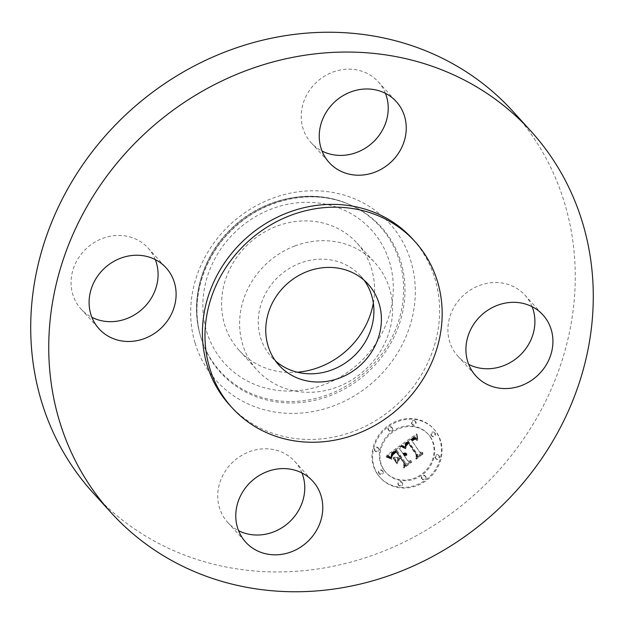 <?xml version="1.0" encoding="UTF-8"?>
<svg xmlns="http://www.w3.org/2000/svg" width="624" height="624" viewBox="0 0 624 624"><rect width="100%" height="100%" fill="white"/><g stroke="black" fill="none" stroke-linecap="round" stroke-linejoin="round"><path stroke-width="0.47" stroke-dasharray="3.12 2.34" d="M294.809 246.004A79.677 72.446 137.7 0 0 257.174 370.133A79.677 72.446 137.7 0 0 337.381 386.997A79.677 72.446 137.7 0 0 375.024 262.868A79.677 72.446 137.7 0 0 294.809 246.004M364.151 280.27A60.232 54.772 137.7 0 0 360.641 275.956A60.232 54.772 137.7 0 0 289.052 268.601A60.232 54.772 137.7 0 0 260.559 337.576A60.232 54.772 137.7 0 0 271.549 357.045A60.232 54.772 137.7 0 0 275.519 360.945M229.648 405.062A123.544 112.328 137.7 0 0 376.475 420.139A123.544 112.328 137.7 0 0 434.92 278.671A123.544 112.328 137.7 0 0 412.378 238.742M93.233 493.015A283.631 257.891 137.7 0 0 430.326 527.639A283.631 257.891 137.7 0 0 564.502 202.855A283.631 257.891 137.7 0 0 512.741 111.181M373.339 303.077A79.677 72.446 137.7 0 0 356.998 243.064A79.677 72.446 137.7 0 0 276.783 226.2A79.677 72.446 137.7 0 0 239.148 350.329A79.677 72.446 137.7 0 0 297.367 372.232M155.29 259.607A45.326 41.207 137.7 0 0 148.099 248.048A45.326 41.207 137.7 0 0 94.232 242.518A45.326 41.207 137.7 0 0 72.79 294.419A45.326 41.207 137.7 0 0 81.065 309.067A45.326 41.207 137.7 0 0 91.892 317.312M385.429 93.335A45.326 41.207 137.7 0 0 378.238 81.783A45.326 41.207 137.7 0 0 332.615 72.189A45.326 41.207 137.7 0 0 311.204 142.795A45.326 41.207 137.7 0 0 322.031 151.039M532.108 306.688A45.326 41.207 137.7 0 0 524.917 295.129A45.326 41.207 137.7 0 0 471.05 289.598A45.326 41.207 137.7 0 0 449.608 341.5A45.326 41.207 137.7 0 0 457.876 356.148A45.326 41.207 137.7 0 0 468.71 364.393M301.969 472.961A45.326 41.207 137.7 0 0 294.77 461.401A45.326 41.207 137.7 0 0 249.148 451.807A45.326 41.207 137.7 0 0 227.737 522.413A45.326 41.207 137.7 0 0 238.571 530.665M377.411 474.123A36.184 32.9 137.7 0 0 379.946 477.313A36.184 32.9 137.7 0 0 427.151 478.756A36.184 32.9 137.7 0 0 435.997 431.8A36.184 32.9 137.7 0 0 433.462 428.602A36.184 32.9 137.7 0 0 386.256 427.167A36.184 32.9 137.7 0 0 377.411 474.123M383.627 469.63A28.509 25.919 137.7 0 0 385.616 472.15A28.509 25.919 137.7 0 0 422.815 473.281A28.509 25.919 137.7 0 0 429.78 436.285A28.509 25.919 137.7 0 0 427.783 433.766A28.509 25.919 137.7 0 0 390.593 432.635A28.509 25.919 137.7 0 0 383.627 469.63M401.318 444.943L405.436 447.096L405.444 443.734L408.19 441.324L417.191 454.077L416.567 456.464L422.417 452.236L419.671 452.143L411.551 440.333L414.476 438.789L416.816 439.764L414.508 438.383L411.481 439.92L410.943 439.444L414.71 437.369L417.199 438.898L416.528 433.883L401.107 444.842L406.052 447.775L406.06 444.413L408.806 441.995L417.807 454.748L417.183 457.135L423.033 452.907L420.287 452.813L412.168 441.012L414.703 439.514L415.81 439.608L417.097 440.677L417.214 440.193L415.116 439.062L412.097 440.599L411.559 440.115L415.077 438.064L416.473 438.344L417.815 439.577L417.144 434.554L401.934 445.614M401.146 446.269L405.054 448.297L405.311 447.946L401.341 445.856L400.819 446.176L401.762 446.94L405.67 448.976L405.928 448.625L402.659 446.776L401.638 446.449L401.762 446.94M405.631 445.294L407.971 442.931L416.192 454.849L415.685 458.554L422.308 453.297L416.169 457.727L416.637 454.67L408.135 442.307L406.115 443.882L405.491 445.403L406.247 445.973L408.587 443.602L416.801 455.528L416.302 459.225L422.916 453.968L416.785 458.398L417.253 455.341L408.751 442.978L406.505 444.811L406.247 445.973M386.646 455.294L391.193 457.337L391.537 453.82L396.318 449.779L400.14 455.333L399.36 455.894L395.99 450.996L392.254 453.921L391.498 456.05L392.621 454.007L395.889 451.542L399.04 456.128L397.106 457.525L393.674 456.994L397.098 461.971L397.894 458.445L400.826 456.323L404.937 462.306L404.36 465.036L410.639 460.496L407.495 460.457L403.985 455.356L406.263 454.373L403.767 455.036L403.385 454.475L406.388 453.336L404.648 452.806L402.698 453.484L399.259 448.477L399.929 445.692L386.646 455.294L391.802 458.008L392.301 454.272L396.934 450.45L400.756 456.004L399.968 456.573L396.599 451.667L392.87 454.592L392.106 456.729L393.229 454.678L396.505 452.221L399.649 456.799L397.722 458.195L394.29 457.673L397.706 462.641L398.51 459.124L401.435 457.002L405.553 462.985L404.968 465.707L411.255 461.167L408.112 461.136L404.602 456.027L406.871 455.044L404.383 455.707L404.001 455.153L407.004 454.007L405.265 453.484L403.315 454.155L399.867 449.147L400.546 446.371L387.254 455.965M386.794 456.862L390.967 458.687L389.501 457.283L386.17 456.721L391.583 459.365L391.739 458.999L389.142 457.564L386.872 457.025L387.403 457.532M396.552 463.211L396.763 462.797L393.237 457.665L393.026 458.086L396.552 463.211L397.168 463.889L397.379 463.468L393.853 458.344L393.643 458.765L397.168 463.889M400.405 458.117L403.9 463.195L403.424 467.415L410.935 461.51L403.923 466.573L404.321 463.109L400.507 457.571L397.933 459.428L397.784 460.013L400.405 458.117L401.021 458.796L404.516 463.874L404.04 468.086L411.551 462.181L404.539 467.251L404.929 463.788L401.123 458.242L398.401 460.691L401.021 458.796M388.237 429.967A2.192 1.997 137.7 0 0 391.256 430.248A2.192 1.997 137.7 0 0 391.638 427.206A2.192 1.997 137.7 0 0 388.237 429.967M378.745 473.164A2.192 1.997 137.7 0 0 381.755 473.444A2.192 1.997 137.7 0 0 382.138 470.402A2.192 1.997 137.7 0 0 378.745 473.164M374.611 450.458A2.192 1.997 137.7 0 0 377.621 450.739A2.192 1.997 137.7 0 0 378.011 447.697A2.192 1.997 137.7 0 0 374.611 450.458M421.613 478.514A2.192 1.997 137.7 0 0 424.632 478.795A2.192 1.997 137.7 0 0 425.014 475.761A2.192 1.997 137.7 0 0 421.613 478.514M398.213 484.786A2.192 1.997 137.7 0 0 401.224 485.066A2.192 1.997 137.7 0 0 401.606 482.024A2.192 1.997 137.7 0 0 398.213 484.786M434.663 432.76A2.192 1.997 137.7 0 0 431.652 432.479A2.192 1.997 137.7 0 0 431.27 435.521A2.192 1.997 137.7 0 0 434.663 432.76M415.194 421.138A2.192 1.997 137.7 0 0 412.175 420.857A2.192 1.997 137.7 0 0 411.793 423.891A2.192 1.997 137.7 0 0 415.194 421.138M438.797 455.465A2.192 1.997 137.7 0 0 435.778 455.185A2.192 1.997 137.7 0 0 435.396 458.227A2.192 1.997 137.7 0 0 438.797 455.465M399.259 448.477L399.867 449.147M399.929 445.692L400.546 446.371M402.698 453.484L403.315 454.155M403.104 453.25L403.72 453.929M403.502 453.071L404.118 453.742M403.892 452.93L404.508 453.609M404.274 452.845L404.89 453.523M404.648 452.806L405.265 453.484M405.015 452.813L405.631 453.492M405.374 452.876L405.982 453.547M405.717 452.977L406.333 453.656M406.06 453.133L406.676 453.812M406.388 453.336L407.004 454.007M406.435 453.586L407.043 454.264M406.138 453.547L406.754 454.217M405.85 453.523L406.466 454.202M405.561 453.531L406.177 454.202M405.288 453.554L405.904 454.225M405.015 453.601L405.631 454.272M404.75 453.671L405.366 454.342M404.492 453.765L405.109 454.436M404.243 453.874L404.851 454.553M403.993 454.015L404.609 454.693M403.751 454.178L404.368 454.849M403.564 454.327L404.18 454.997M403.385 454.475L404.001 455.153M403.767 455.036L404.383 455.707M404.017 454.873L404.625 455.543M404.258 454.724L404.875 455.403M404.508 454.6L405.124 455.278M404.758 454.506L405.374 455.177M405.007 454.428L405.616 455.099M405.257 454.373L405.865 455.044M405.506 454.334L406.123 455.013M405.756 454.327L406.372 454.997M406.006 454.334L406.622 455.013M406.263 454.373L406.871 455.044M406.185 454.795L406.801 455.473M405.951 454.771L406.559 455.45M405.709 454.771L406.325 455.442M405.483 454.779L406.091 455.458M405.249 454.81L405.865 455.489M405.031 454.857L405.647 455.536M404.812 454.927L405.428 455.598M404.602 455.005L405.21 455.684M404.391 455.107L405.007 455.777M404.188 455.224L404.804 455.894M403.985 455.356L404.602 456.027M407.495 460.457L408.112 461.136M410.639 460.496L411.255 461.167M404.36 465.036L404.968 465.707M404.937 462.306L405.553 462.985M400.826 456.323L401.435 457.002M397.894 458.445L398.51 459.124M397.098 461.971L397.706 462.641M393.674 456.994L394.29 457.673M397.106 457.525L397.722 458.195M399.04 456.128L399.649 456.799M395.889 451.542L396.505 452.221M395.554 451.753L396.17 452.431M395.249 451.948L395.866 452.626M394.969 452.135L395.585 452.813M394.711 452.314L395.327 452.985M394.477 452.478L395.093 453.149M394.181 452.696L394.797 453.367M393.9 452.907L394.516 453.578M393.643 453.11L394.251 453.781M393.401 453.305L394.009 453.976M393.175 453.492L393.791 454.163M392.972 453.671L393.588 454.342M392.785 453.843L393.401 454.514M392.621 454.007L393.229 454.678M392.34 454.311L392.956 454.99M392.114 454.615L392.73 455.294M391.919 454.943L392.527 455.614M391.747 455.286L392.363 455.965M391.607 455.66L392.223 456.331M391.498 456.05L392.106 456.729M391.482 455.707L392.098 456.378M391.521 455.356L392.137 456.027M391.622 454.997L392.239 455.676M391.778 454.639L392.395 455.317M391.989 454.28L392.605 454.958M392.254 453.921L392.87 454.592M392.582 453.554L393.198 454.225M392.964 453.18L393.58 453.859M393.401 452.813L394.017 453.484M393.892 452.431L394.508 453.11M394.945 451.698L395.554 452.369M395.281 451.472L395.889 452.143M395.99 450.996L396.599 451.667M399.36 455.894L399.968 456.573M400.14 455.333L400.756 456.004M396.318 449.779L396.934 450.45M395.858 450.13L396.466 450.809M394.618 451.043L395.234 451.714M393.884 451.558L394.501 452.228M393.502 451.831L394.118 452.509M393.159 452.104L393.775 452.782M392.839 452.377L393.455 453.047M392.551 452.634L393.167 453.305M392.285 452.884L392.902 453.562M392.059 453.125L392.675 453.804M391.856 453.367L392.473 454.046M391.685 453.601L392.301 454.272M391.537 453.82L392.153 454.498M391.427 454.038L392.036 454.717M391.334 454.264L391.95 454.943M391.256 454.514L391.872 455.192M391.193 454.787L391.81 455.465M391.147 455.083L391.763 455.754M391.115 455.403L391.732 456.074M391.1 455.738L391.716 456.417M391.1 456.105L391.716 456.784M391.115 456.495L391.732 457.166M391.147 456.901L391.763 457.579M391.193 457.337L391.802 458.008M389.93 456.573L390.546 457.252M389.711 456.456L390.328 457.127M389.509 456.339L390.125 457.018M389.321 456.245L389.938 456.916M388.978 456.074L389.594 456.752M388.674 455.941L389.29 456.62M388.331 455.809L388.947 456.487M388.136 455.738L388.744 456.417M387.925 455.668L388.534 456.347M387.699 455.598L388.307 456.277M416.528 433.883L417.144 434.554M401.107 444.842L401.723 445.52M416.575 434.444L417.191 435.123M416.637 434.99L417.253 435.669M416.699 435.529L417.316 436.199M416.777 436.043L417.386 436.714M416.855 436.543L417.472 437.213M416.941 437.026L417.557 437.697M417.035 437.486L417.651 438.165M417.136 437.939L417.745 438.617M417.238 438.376L417.854 439.046M417.199 438.898L417.815 439.577M416.98 438.633L417.596 439.304M416.754 438.383L417.37 439.062M416.536 438.165L417.152 438.844M416.309 437.97L416.926 438.649M416.083 437.806L416.699 438.485M415.857 437.666L416.473 438.344M415.631 437.557L416.247 438.227M415.405 437.471L416.021 438.142M415.178 437.408L415.787 438.087M414.944 437.377L415.561 438.056M414.71 437.369L415.319 438.048M414.461 437.393L415.077 438.064M414.203 437.44L414.82 438.11M413.938 437.51L414.554 438.181M413.665 437.603L414.274 438.282M413.377 437.728L413.993 438.399M413.08 437.876L413.696 438.547M412.776 438.048L413.392 438.727M412.464 438.251L413.072 438.922M412.136 438.477L412.753 439.148M411.902 438.649L412.511 439.327M411.661 438.836L412.277 439.507M411.427 439.031L412.035 439.702M411.185 439.234L411.801 439.904M410.943 439.444L411.559 440.115M411.481 439.92L412.097 440.599M412.246 439.358L412.854 440.029M412.526 439.156L413.143 439.834M412.807 438.984L413.423 439.655M413.08 438.828L413.689 439.499M413.338 438.695L413.954 439.374M413.587 438.586L414.203 439.265M413.829 438.5L414.445 439.179M414.063 438.438L414.679 439.117M414.289 438.399L414.905 439.078M414.508 438.383L415.116 439.062M414.913 438.422L415.529 439.093M415.116 438.477L415.732 439.148M415.327 438.547L415.935 439.226M415.529 438.649L416.146 439.327M415.74 438.781L416.356 439.452M415.951 438.929L416.567 439.6M416.169 439.101L416.777 439.78M416.38 439.296L416.996 439.975M416.598 439.522L417.214 440.193M416.816 439.764L417.433 440.443M416.481 440.006L417.097 440.677M416.294 439.787L416.91 440.466M416.107 439.592L416.723 440.271M415.927 439.421L416.543 440.092M415.74 439.265L416.356 439.943M415.561 439.132L416.177 439.811M415.194 438.929L415.81 439.608M414.835 438.82L415.451 439.491M414.476 438.789L415.093 439.46M414.086 438.836L414.703 439.514M413.884 438.89L414.5 439.569M413.665 438.968L414.281 439.647M413.439 439.07L414.055 439.741M413.205 439.187L413.821 439.858M412.963 439.327L413.579 439.998M412.714 439.483L413.33 440.162M412.456 439.663L413.072 440.341M411.551 440.333L412.168 441.012M419.671 452.143L420.287 452.813M422.417 452.236L423.033 452.907M416.567 456.464L417.183 457.135M417.191 454.077L417.807 454.748M408.19 441.324L408.806 441.995M407.948 441.472L408.564 442.151M407.714 441.628L408.322 442.299M407.472 441.784L408.088 442.455M407.238 441.94L407.854 442.619M407.004 442.112L407.62 442.783M406.739 442.315L407.355 442.985M406.489 442.517L407.105 443.188M406.263 442.72L406.871 443.391M406.052 442.923L406.669 443.594M405.873 443.126L406.481 443.804M405.709 443.329L406.325 444.007M405.569 443.531L406.177 444.21M405.444 443.734L406.06 444.413M405.35 443.937L405.967 444.616M405.272 444.14L405.889 444.818M405.218 444.35L405.834 445.029M405.179 444.577L405.795 445.247M405.155 444.811L405.772 445.481M405.155 445.052L405.772 445.731M405.171 445.31L405.779 445.988M405.202 445.583L405.818 446.254M405.249 445.864L405.865 446.534M405.319 446.16L405.935 446.831M405.405 446.464L406.021 447.135M405.506 446.784L406.123 447.455M405.436 447.096L406.052 447.775M405.202 446.932L405.818 447.603M404.976 446.768L405.592 447.447M404.758 446.62L405.366 447.291M404.531 446.48L405.148 447.151M404.321 446.339L404.937 447.018M404.11 446.215L404.719 446.893M403.9 446.098L404.516 446.776M403.697 445.988L404.313 446.667M403.494 445.895L404.11 446.566M403.299 445.801L403.915 446.472M393.237 457.665L393.853 458.344M393.026 458.086L393.643 458.765M396.763 462.797L397.379 463.468M401.021 445.778L401.638 446.449M400.819 446.176L401.427 446.846M401.341 445.856L401.957 446.527M401.684 445.965L402.301 446.636M402.043 446.098L402.659 446.776M402.433 446.269L403.049 446.94M402.839 446.464L403.455 447.135M403.268 446.683L403.884 447.361M403.72 446.94L404.336 447.611M404.188 447.221L404.804 447.892M404.687 447.533L405.304 448.204M405.311 447.946L405.928 448.625M405.054 448.297L405.67 448.976M404.539 447.97L405.155 448.64M404.04 447.665L404.656 448.336M403.564 447.385L404.18 448.063M403.112 447.135L403.728 447.806M402.675 446.909L403.291 447.58M402.262 446.706L402.878 447.385M401.872 446.534L402.488 447.213M401.497 446.386L402.113 447.065M386.264 456.355L386.872 457.025M386.17 456.721L386.786 457.392M386.864 456.456L387.481 457.127M387.449 456.581L388.058 457.252M387.995 456.721L388.612 457.4M388.526 456.893L389.142 457.564M389.025 457.08L389.641 457.751M389.501 457.283L390.109 457.961M389.945 457.517L390.562 458.188M390.367 457.766L390.975 458.437M390.757 458.032L391.373 458.71M391.123 458.328L391.739 458.999M390.967 458.687L391.583 459.365M390.632 458.429L391.248 459.108M390.265 458.188L390.874 458.866M389.86 457.961L390.476 458.632M389.431 457.743L390.047 458.422M388.963 457.54L389.579 458.219M388.471 457.353L389.087 458.024M387.941 457.174L388.557 457.852M387.379 457.01L387.995 457.688M405.491 445.403L406.107 446.082M405.506 445.552L406.123 446.23M405.491 445.123L406.107 445.801M405.538 444.85L406.146 445.528M405.616 444.6L406.232 445.271M405.733 444.358L406.349 445.037M405.889 444.132L406.505 444.811M406.115 443.882L406.731 444.553M406.411 443.602L407.027 444.28M406.583 443.453L407.199 444.132M406.77 443.297L407.386 443.976M406.973 443.134L407.589 443.812M407.199 442.97L407.815 443.641M407.441 442.79L408.049 443.469M408.135 442.307L408.751 442.978M416.637 454.67L417.253 455.341M416.169 457.727L416.785 458.398M422.308 453.297L422.916 453.968M422.23 453.827L422.846 454.506M415.685 458.554L416.302 459.225M416.192 454.849L416.801 455.528M407.971 442.931L408.587 443.602M407.776 443.048L408.392 443.726M407.581 443.173L408.197 443.843M407.402 443.297L408.018 443.968M407.144 443.492L407.761 444.163M406.903 443.695L407.519 444.366M406.676 443.898L407.293 444.577M406.466 444.116L407.082 444.787M406.271 444.335L406.887 445.013M406.084 444.569L406.7 445.24M405.92 444.803L406.536 445.481M405.764 445.045L406.38 445.723M397.933 459.428L398.549 460.099M397.784 460.013L398.401 460.691M400.507 457.571L401.123 458.242M404.321 463.109L404.929 463.788M403.923 466.573L404.539 467.251M410.935 461.51L411.551 462.181M410.834 462.056L411.45 462.735M403.424 467.415L404.04 468.086M403.9 463.195L404.516 463.874M378.027 474.794A36.184 32.9 -42.3 0 1 386.872 427.846A36.184 32.9 -42.3 0 1 434.078 429.281A36.184 32.9 -42.3 0 1 436.613 432.471A36.184 32.9 -42.3 0 1 427.76 479.427A36.184 32.9 -42.3 0 1 380.554 477.992A36.184 32.9 -42.3 0 1 378.027 474.794M430.396 436.964A28.509 25.919 -42.3 0 1 423.423 473.959A28.509 25.919 -42.3 0 1 386.233 472.828A28.509 25.919 -42.3 0 1 384.236 470.309A28.509 25.919 -42.3 0 1 391.209 433.313A28.509 25.919 -42.3 0 1 428.399 434.444A28.509 25.919 -42.3 0 1 430.396 436.964M392.402 428.08A2.192 1.997 -42.3 0 1 389.009 430.833A2.192 1.997 -42.3 0 1 389.392 427.799A2.192 1.997 -42.3 0 1 392.402 428.08M382.91 471.268A2.192 1.997 -42.3 0 1 379.509 474.029A2.192 1.997 -42.3 0 1 379.891 470.987A2.192 1.997 -42.3 0 1 382.91 471.268M378.776 448.562A2.192 1.997 -42.3 0 1 375.375 451.324A2.192 1.997 -42.3 0 1 375.765 448.282A2.192 1.997 -42.3 0 1 378.776 448.562M425.779 476.627A2.192 1.997 -42.3 0 1 422.386 479.388A2.192 1.997 -42.3 0 1 422.768 476.346A2.192 1.997 -42.3 0 1 425.779 476.627M402.379 482.898A2.192 1.997 -42.3 0 1 398.978 485.651A2.192 1.997 -42.3 0 1 399.36 482.617A2.192 1.997 -42.3 0 1 402.379 482.898M431.73 435.997A2.192 1.997 -42.3 0 1 435.123 433.243A2.192 1.997 -42.3 0 1 434.741 436.277A2.192 1.997 -42.3 0 1 431.73 435.997M412.253 424.375A2.192 1.997 -42.3 0 1 415.654 421.613A2.192 1.997 -42.3 0 1 415.272 424.655A2.192 1.997 -42.3 0 1 412.253 424.375M435.856 458.702A2.192 1.997 -42.3 0 1 439.257 455.949A2.192 1.997 -42.3 0 1 438.875 458.983A2.192 1.997 -42.3 0 1 435.856 458.702M201.037 337.787A108.373 98.537 137.7 0 0 201.451 339.121A108.373 98.537 137.7 0 0 330.603 395.483A108.373 98.537 137.7 0 0 400.881 261.947A108.373 98.537 137.7 0 0 349.378 204.477A108.373 98.537 137.7 0 0 235.193 226.489A108.373 98.537 137.7 0 0 201.037 337.787M195.101 343.044A117.016 106.392 137.7 0 0 334.246 405.623A117.016 106.392 137.7 0 0 410.873 261.152A117.016 106.392 137.7 0 0 271.729 198.572A117.016 106.392 137.7 0 0 195.101 343.044M200.678 336.664A107.835 98.046 137.7 0 0 201.084 337.99A107.835 98.046 137.7 0 0 329.605 394.072A107.835 98.046 137.7 0 0 399.532 261.199A107.835 98.046 137.7 0 0 348.278 204.017A107.835 98.046 137.7 0 0 234.663 225.911A107.835 98.046 137.7 0 0 200.678 336.664M206.606 331.406A99.2 90.191 137.7 0 0 324.574 384.462A99.2 90.191 137.7 0 0 389.532 261.986A99.2 90.191 137.7 0 0 271.573 208.931A99.2 90.191 137.7 0 0 206.606 331.406M394.251 452.182L394.867 452.852M394.602 451.932L395.21 452.611M395.608 451.253L396.224 451.924M390.928 457.174L391.537 457.844M390.655 457.01L391.271 457.681M390.398 456.854L391.014 457.525M390.156 456.706L390.772 457.384M387.457 455.528L388.066 456.199M387.2 455.45L387.816 456.128M386.927 455.372L387.543 456.05M271.549 357.045L279.029 365.258M360.641 275.956L368.121 284.17M201.451 339.121L201.037 337.802C189.361 300.994 203.159 255.302 234.944 227.097C266.378 197.894 313.763 188.729 349.378 204.477L348.278 204.017C311.407 187.769 263.414 197.699 232.424 227.588C202.184 255.497 189.111 299.887 200.671 336.64L201.451 339.121M81.065 309.067L99.083 328.871M148.099 248.048L166.124 267.852M311.204 142.795L329.23 162.599M378.238 81.783L396.263 101.587M524.917 295.129L542.935 314.933M457.876 356.148L475.901 375.952M227.737 522.413L245.762 542.217M294.77 461.401L312.796 481.205M239.148 350.329L257.174 370.133M356.998 243.064L375.024 262.868M434.078 429.281L433.462 428.602M380.554 477.992L379.946 477.313M386.233 472.828L385.616 472.15M428.399 434.444L427.783 433.766M389.009 430.833L388.393 430.162M392.246 427.885L391.638 427.206M379.509 474.029L378.893 473.351M382.754 471.073L382.138 470.402M375.375 451.324L374.767 450.645M378.62 448.367L378.011 447.697M422.386 479.388L421.769 478.709M425.63 476.432L425.014 475.761M398.978 485.651L398.362 484.981M402.223 482.703L401.606 482.024M435.123 433.243L434.507 432.565M431.878 436.192L431.27 435.521M415.654 421.613L415.038 420.943M412.409 424.57L411.793 423.891M439.257 455.949L438.641 455.27M436.012 458.897L435.396 458.227"/><path stroke-width="0.94" d="M275.519 360.945A60.232 54.772 137.7 0 0 345.696 362.739A60.232 54.772 137.7 0 0 371.631 295.425A60.232 54.772 137.7 0 0 364.151 280.27M268.031 345.79A60.232 54.772 137.7 0 0 279.029 365.258A60.232 54.772 137.7 0 0 350.618 372.614A60.232 54.772 137.7 0 0 379.111 303.638A60.232 54.772 137.7 0 0 368.121 284.17A60.232 54.772 137.7 0 0 296.533 276.814A60.232 54.772 137.7 0 0 268.031 345.79M437.479 281.486A123.544 112.328 137.7 0 0 414.937 241.558A123.544 112.328 137.7 0 0 268.109 226.481A123.544 112.328 137.7 0 0 209.664 367.942A123.544 112.328 137.7 0 0 232.214 407.87A123.544 112.328 137.7 0 0 379.041 422.955A123.544 112.328 137.7 0 0 437.479 281.486M414.937 241.558L412.378 238.742A123.544 112.328 137.7 0 0 265.551 223.665A123.544 112.328 137.7 0 0 207.106 365.134A123.544 112.328 137.7 0 0 229.648 405.062L232.214 407.87M582.527 222.659A283.631 257.891 137.7 0 0 530.767 130.985A283.631 257.891 137.7 0 0 193.674 96.361A283.631 257.891 137.7 0 0 59.498 421.145A283.631 257.891 137.7 0 0 111.259 512.819A283.631 257.891 137.7 0 0 448.352 547.443A283.631 257.891 137.7 0 0 582.527 222.659M291.385 551.811A45.326 41.207 137.7 0 0 312.796 481.205A45.326 41.207 137.7 0 0 267.173 471.611A45.326 41.207 137.7 0 0 245.762 542.217A45.326 41.207 137.7 0 0 291.385 551.811M467.633 361.304A45.326 41.207 137.7 0 0 475.901 375.952A45.326 41.207 137.7 0 0 529.768 381.482A45.326 41.207 137.7 0 0 551.21 329.581A45.326 41.207 137.7 0 0 542.935 314.933A45.326 41.207 137.7 0 0 489.076 309.403A45.326 41.207 137.7 0 0 467.633 361.304M374.852 172.193A45.326 41.207 137.7 0 0 396.263 101.587A45.326 41.207 137.7 0 0 350.641 91.993A45.326 41.207 137.7 0 0 329.23 162.599A45.326 41.207 137.7 0 0 374.852 172.193M174.392 282.5A45.326 41.207 137.7 0 0 166.124 267.852A45.326 41.207 137.7 0 0 112.258 262.322A45.326 41.207 137.7 0 0 90.815 314.223A45.326 41.207 137.7 0 0 99.083 328.871A45.326 41.207 137.7 0 0 152.95 334.402A45.326 41.207 137.7 0 0 174.392 282.5M530.767 130.985L512.741 111.181A283.631 257.891 137.7 0 0 175.648 76.557A283.631 257.891 137.7 0 0 41.473 401.341A283.631 257.891 137.7 0 0 93.233 493.015L111.259 512.819M297.367 372.232A79.677 72.446 137.7 0 0 319.355 367.193A79.677 72.446 137.7 0 0 373.339 303.077M91.892 317.312A45.326 41.207 137.7 0 0 140.985 310.206A45.326 41.207 137.7 0 0 156.367 262.696A45.326 41.207 137.7 0 0 155.29 259.607M322.031 151.039A45.326 41.207 137.7 0 0 356.827 152.389A45.326 41.207 137.7 0 0 385.429 93.335M468.71 364.393A45.326 41.207 137.7 0 0 517.795 357.287A45.326 41.207 137.7 0 0 533.185 309.777A45.326 41.207 137.7 0 0 532.108 306.688M238.571 530.665A45.326 41.207 137.7 0 0 273.359 532.007A45.326 41.207 137.7 0 0 301.969 472.961"/></g></svg>
